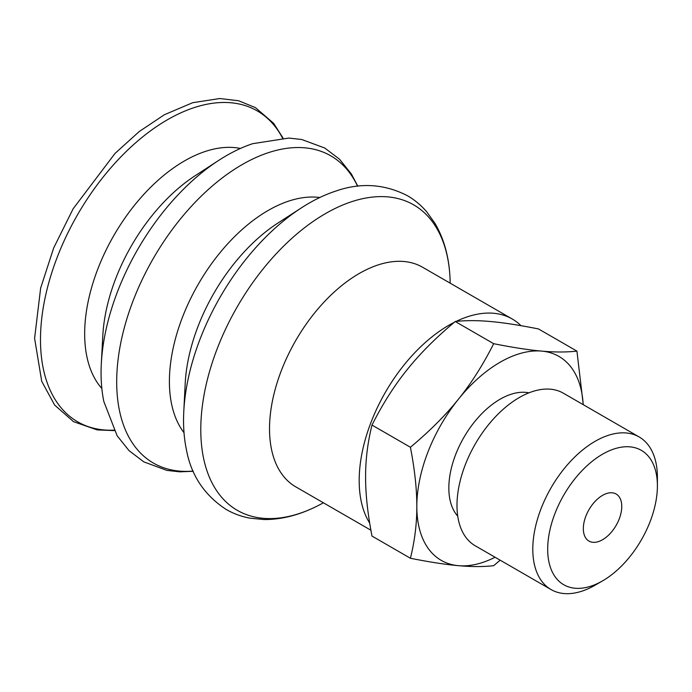 <?xml version="1.0" encoding="UTF-8"?>
<svg xmlns="http://www.w3.org/2000/svg" width="692" height="692" viewBox="0 0 692 692"><rect width="100%" height="100%" fill="white"/><g stroke="black" fill="none" stroke-linecap="round" stroke-linejoin="round"><path stroke-width="1.04" d="M547.683 549.223A77.582 44.79 -60 0 1 602.542 454.203A77.582 44.79 -60 0 1 657.4 485.879A77.582 44.79 -60 0 1 602.542 580.891A77.582 44.79 -60 0 1 547.683 549.223M583.33 528.645A27.17 15.691 -60 0 1 595.189 501.302A27.17 15.691 -60 0 1 616.131 494.019A27.17 15.691 -60 0 1 616.131 525.392A27.17 15.691 -60 0 1 588.953 541.083A27.17 15.691 -60 0 1 583.33 528.645M602.542 580.891L595.103 585.19A88.109 50.871 -60 0 1 551.048 589.558A88.109 50.871 -60 0 1 532.797 549.223A88.109 50.871 -60 0 1 571.263 460.561A88.109 50.871 -60 0 1 639.149 436.955A88.109 50.871 -60 0 1 657.4 477.29L657.4 485.879M551.048 589.558L475.24 545.789A88.109 50.871 -60 0 1 456.988 505.454A88.109 50.871 -60 0 1 495.446 416.783A88.109 50.871 -60 0 1 563.34 393.186L639.149 436.955M583.183 404.638A117.735 67.98 120 0 0 541.706 351.103C554.603 352.28 566.35 352.289 576.929 351.121L538.497 328.942C519.294 325.119 503.283 322.645 490.472 321.52C477.567 320.353 465.828 320.344 455.249 321.503C436.038 337.54 420.027 353.569 407.216 369.589C394.31 385.556 382.572 404.059 371.993 425.07C367.677 442.439 365.54 459.704 365.592 476.874C365.54 493.993 367.677 513.732 371.993 536.075L410.417 558.262C414.733 540.893 416.869 523.628 416.818 506.457A117.735 67.98 120 0 0 458.45 565.675A117.735 67.98 120 0 0 495.074 557.242M457.741 516.154A72.452 41.831 -60 0 1 448.84 487.972A72.452 41.831 -60 0 1 476.131 419.914A72.452 41.831 -60 0 1 528.93 392.848M500.152 560.174L493.673 565.701C483.094 566.86 471.356 566.852 458.45 565.675C445.639 564.56 429.628 562.086 410.417 558.262M410.417 447.257C429.628 431.22 445.639 415.191 458.45 399.172A117.735 67.98 120 0 0 416.818 506.457C416.869 489.339 414.733 469.608 410.417 447.257L371.993 425.07M576.929 351.121L583.261 404.682M493.673 343.69C512.876 347.514 528.887 349.979 541.706 351.103A117.735 67.98 120 0 0 458.45 399.172C471.356 383.204 483.094 364.71 493.673 343.69L455.249 321.503M282.544 138.08A179.531 103.653 120 0 0 140.026 139.049A179.531 103.653 120 0 0 40.491 339.634A179.531 103.653 120 0 0 113.912 430.165M240.427 148.46A141.116 81.474 120 0 0 137.699 201.363A141.116 81.474 120 0 0 84.666 333.778A141.116 81.474 120 0 0 101.845 388.497M357.825 186.226L351.467 174.125L339.608 159.298L324.79 148.036L301.747 139.507L288.849 138.063L252.675 143.685A177.377 102.407 120 0 0 218.482 160.535L195.006 175.82A139.568 80.583 120 0 0 102.823 335.482L101.326 363.456A177.377 102.407 120 0 0 101.067 372.858A177.377 102.407 120 0 0 103.826 401.49L117.138 435.77L128.997 450.596L143.815 461.867L166.858 470.396L179.756 471.832L193.241 471.287M218.482 160.535A177.377 102.407 120 0 0 101.326 363.456M357.591 186.252A177.377 102.407 120 0 0 217.132 181.953A177.377 102.407 120 0 0 116.689 381.872A177.377 102.407 120 0 0 193.146 471.07M319.808 197.514A139.611 80.601 120 0 0 219.935 252.805A139.611 80.601 120 0 0 169.402 381.465A139.611 80.601 120 0 0 184.011 432.716M450.181 283.175A176.365 101.828 120 0 0 449.861 275.113C448.58 255.305 443.581 237.987 434.87 223.179L426.679 211.778C421.125 205.299 414.724 199.953 407.476 195.732C384.363 183.847 360.264 182.368 335.179 191.286A177.411 102.433 120 0 0 301.444 207.834L277.795 223.135A139.611 80.601 120 0 0 185.196 383.524L183.778 411.653A177.411 102.433 120 0 0 183.544 420.502A177.411 102.433 120 0 0 186.312 449.143C190.905 474.876 204.131 494.944 225.981 509.338C233.42 513.654 241.447 516.604 250.054 518.187L264.033 519.536C281.134 519.631 298.537 515.298 316.244 506.544A176.365 101.828 120 0 0 323.389 502.79M301.444 207.834A177.411 102.433 120 0 0 183.778 411.653M449.861 275.113A176.365 101.828 120 0 0 320.863 216.371A176.365 101.828 120 0 0 200.784 429.594A176.365 101.828 120 0 0 316.244 506.544M520.972 325.681A126.792 73.205 120 0 0 512.236 319.003L422.578 267.242A126.792 73.205 120 0 0 324.877 301.21A126.792 73.205 120 0 0 269.525 428.815A126.792 73.205 120 0 0 295.787 486.857L370.912 530.228M454.22 322.36A126.792 73.205 120 0 0 359.183 480.577A126.792 73.205 120 0 0 369.701 523.152M512.236 319.003A126.792 73.205 120 0 0 456.149 321.408M283.045 138.063L273.669 123.349L255.443 107.615L238.61 100.764L219.814 98.523L192.687 102.701L164.393 114.734L139.239 131.532L115.062 153.382L73.136 208.785L53.665 247.97L40.646 288.097L34.6 338.336L41.719 381.301L54.642 405.079L73.508 421.653L97.157 429.905L114.145 430.606"/></g></svg>
